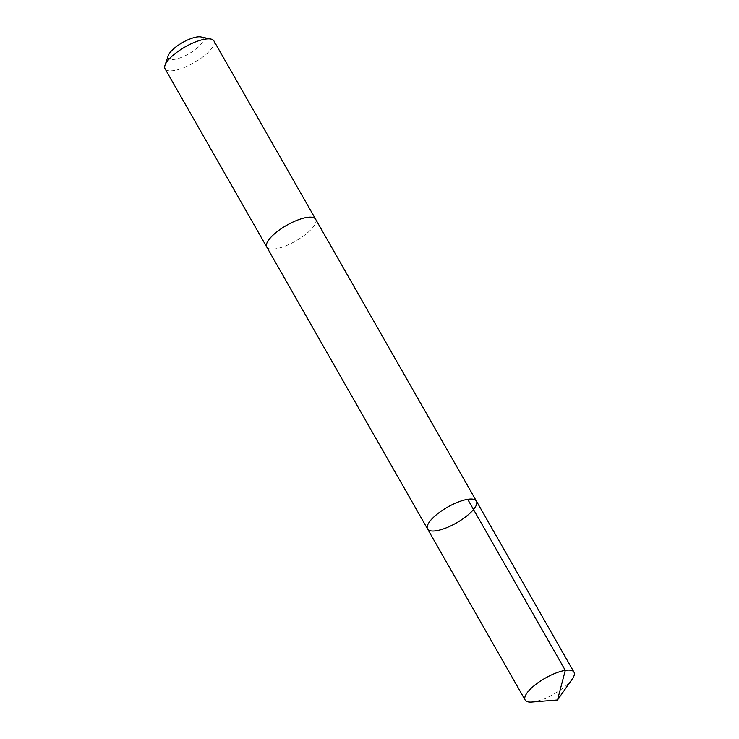<?xml version="1.0" encoding="UTF-8"?>
<svg xmlns="http://www.w3.org/2000/svg" width="739" height="739" viewBox="0 0 739 739"><rect width="100%" height="100%" fill="white"/><g stroke="black" fill="none" stroke-linecap="round" stroke-linejoin="round"><path stroke-width="0.55" stroke-dasharray="3.69 2.77" d="M427.567 528.967A28.119 9.062 150.3 0 0 466.78 515.97A28.119 9.062 150.3 0 0 476.415 501.107M572.235 679.095A28.119 9.062 -29.7 0 1 564.356 687.039A28.119 9.062 -29.7 0 1 531.988 702.05M315.618 219.224A28.11 9.062 -29.7 0 1 305.992 234.078A28.11 9.062 -29.7 0 1 266.788 247.075M315.719 219.391A28.119 9.062 -29.7 0 1 295.692 241.025A28.119 9.062 -29.7 0 1 266.881 247.251M213.922 40.913A28.119 9.062 -29.7 0 1 193.987 62.723A28.119 9.062 -29.7 0 1 165.074 68.782M200.943 36.95A19.999 6.448 -29.7 0 1 188.888 53.771A19.999 6.448 -29.7 0 1 168.27 55.582"/><path stroke-width="1.11" d="M427.567 528.967L266.788 247.075A28.11 9.062 -29.7 0 1 276.423 232.222A28.11 9.062 -29.7 0 1 315.618 219.224L476.415 501.107A28.119 9.062 150.3 0 0 447.501 507.166A28.119 9.062 150.3 0 0 427.567 528.967A28.119 9.062 150.3 0 0 466.78 515.97A28.119 9.062 150.3 0 0 476.415 501.107A28.119 9.062 150.3 0 0 447.501 507.166A28.119 9.062 150.3 0 0 427.567 528.967L525.143 700.045A28.119 9.062 -29.7 0 1 534.777 685.182A28.119 9.062 -29.7 0 1 573.991 672.176A28.119 9.062 -29.7 0 1 572.235 679.095L557.492 699.999L565.289 670.393L467.713 499.324M557.492 699.999L531.988 702.05A28.119 9.062 -29.7 0 1 525.143 700.045M266.881 247.251A28.119 9.062 -29.7 0 1 266.779 247.085A28.119 9.062 -29.7 0 1 276.414 232.222A28.119 9.062 -29.7 0 1 315.627 219.215A28.119 9.062 -29.7 0 1 315.719 219.391M266.779 247.085L165.074 68.782A28.119 9.062 -29.7 0 1 165.009 65.272A28.119 9.062 -29.7 0 1 174.718 53.919A28.119 9.062 -29.7 0 1 210.938 39.065A28.119 9.062 -29.7 0 1 213.922 40.913L315.627 219.215M165.009 65.272L168.27 55.582A19.999 6.448 -29.7 0 1 175.18 47.508A19.999 6.448 -29.7 0 1 200.943 36.95L210.938 39.065M476.415 501.107L573.991 672.176"/></g></svg>
